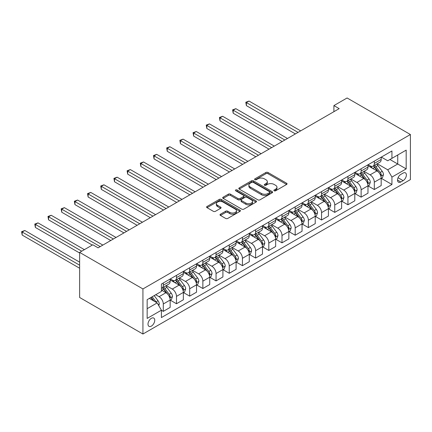<?xml version="1.0" encoding="UTF-8"?>
<svg xmlns="http://www.w3.org/2000/svg" width="432" height="432" viewBox="0 0 432 432"><rect width="100%" height="100%" fill="white"/><g stroke="black" fill="none" stroke-linecap="round" stroke-linejoin="round"><path stroke-width="0.65" d="M274.163 190.798A1.026 0.594 0 0 0 275.616 190.798L286.621 184.448A1.463 0.848 0 0 0 287.048 183.848A1.463 0.848 0 0 0 286.621 183.249L267.975 172.487A1.463 0.848 0 0 0 265.907 172.487L254.902 178.843A1.026 0.594 0 0 0 254.599 179.258A1.026 0.594 0 0 0 254.902 179.68A1.026 0.594 0 0 0 256.354 179.68L257.774 178.853A4.687 2.705 0 0 1 264.406 178.853L265.955 179.75A4.687 2.705 0 0 1 267.332 181.667A4.687 2.705 0 0 1 265.955 183.578L264.535 184.399A1.026 0.594 0 0 0 264.233 184.82A1.026 0.594 0 0 0 264.535 185.236A1.026 0.594 0 0 0 265.982 185.236L267.408 184.415A4.687 2.705 0 0 1 274.034 184.415L275.589 185.312A4.687 2.705 0 0 1 276.961 187.223A4.687 2.705 0 0 1 275.589 189.14L274.163 189.961A1.026 0.594 0 0 0 273.866 190.382A1.026 0.594 0 0 0 274.163 190.798L274.163 189.961M151.378 326.106A4.774 2.759 120 0 0 154.494 321.894A4.774 2.759 120 0 0 153.765 318.071A4.774 2.759 120 0 0 151.378 318.308A4.774 2.759 120 0 0 148.257 322.515A4.774 2.759 120 0 0 148.986 326.338A4.774 2.759 120 0 0 151.378 326.106M220.439 214.223A1.463 0.848 0 0 0 220.012 214.817A1.463 0.848 0 0 0 220.439 215.417L225.671 218.435A1.463 0.848 0 0 0 227.745 218.435L239.965 211.383A1.463 0.848 0 0 0 240.392 210.784A1.463 0.848 0 0 0 239.965 210.184L221.319 199.422A1.463 0.848 0 0 0 219.251 199.422L207.031 206.48A1.463 0.848 0 0 0 206.599 207.079A1.463 0.848 0 0 0 207.031 207.673L213.349 211.324A1.463 0.848 0 0 0 215.417 211.324L220.649 208.305A1.463 0.848 0 0 0 221.076 207.706A1.463 0.848 0 0 0 220.649 207.106L217.517 205.297A3.92 2.263 0 0 1 216.367 203.699A3.92 2.263 0 0 1 218.786 201.609A3.92 2.263 0 0 1 223.058 202.1L235.327 209.185A3.92 2.263 0 0 1 236.477 210.784A3.92 2.263 0 0 1 234.058 212.873A3.92 2.263 0 0 1 229.786 212.382L227.745 211.205A1.463 0.848 0 0 0 225.671 211.205L220.439 214.223L220.439 215.417M410.4 134.525L347.096 97.978L333.904 105.592L339.179 108.637L98.096 247.828L92.821 244.782L79.628 252.396L142.933 288.943L410.4 134.525L410.4 179.604L142.933 334.022L142.933 288.943M257.877 199.843A1.463 0.848 0 0 0 259.951 199.843L272.171 192.785A1.463 0.848 0 0 0 272.603 192.191A1.463 0.848 0 0 0 272.171 191.592L253.53 180.83A1.463 0.848 0 0 0 251.456 180.83L239.236 187.882A1.463 0.848 0 0 0 238.81 188.482A1.463 0.848 0 0 0 239.236 189.081L257.877 199.843M236.077 191.02A1.026 0.594 0 0 1 237.114 191.165L237.114 189.945L256.068 200.891A1.463 0.848 0 0 1 256.495 201.485A1.463 0.848 0 0 1 256.068 202.084L243.848 209.142A1.463 0.848 0 0 1 241.774 209.142L223.133 198.38L223.133 197.181A1.463 0.848 0 0 0 222.707 197.78A1.463 0.848 0 0 0 223.133 198.38M223.133 197.181L228.366 194.162A1.463 0.848 0 0 1 230.434 194.162L237.994 198.526A1.463 0.848 0 0 0 240.068 198.526L243.535 196.522A1.463 0.848 0 0 0 243.967 195.928A1.463 0.848 0 0 0 243.535 195.329L235.667 190.782A1.026 0.594 0 0 1 235.364 190.366A1.026 0.594 0 0 1 235.996 189.821A1.026 0.594 0 0 1 237.114 189.945M403.121 173.086L400.799 174.425A4.628 2.673 120 0 0 397.775 178.502A4.628 2.673 120 0 0 398.488 182.207A4.628 2.673 120 0 0 400.799 181.98L403.121 180.641A4.628 2.673 120 0 0 406.139 176.564A4.628 2.673 120 0 0 405.432 172.854A4.628 2.673 120 0 0 403.121 173.086M381.332 157.097L387.715 160.78L391.937 158.344L391.937 150.973L161.401 284.072L161.401 291.443L147.155 299.668L147.155 318.427L161.401 310.203L161.401 317.574L391.937 184.475L391.937 177.104L387.715 169.798L377.222 163.739M391.937 158.344L406.177 150.12L406.177 168.885L391.937 177.104M79.628 252.396L79.628 297.475L142.933 334.022M333.904 105.592L333.904 111.683M389.929 159.5L397.737 164.009L397.737 154.996L406.177 150.12M387.715 169.798L397.737 164.009L406.177 168.885M147.155 308.68L157.178 302.897L149.369 298.388M161.401 310.268L163.296 311.364L163.296 303.993A5.967 3.445 -120 0 0 159.079 296.681L155.704 294.732M163.296 311.364L170.154 307.406L170.154 300.035A5.967 3.445 -120 0 0 165.937 292.723L161.401 290.104M170.316 300.186L176.488 303.75L176.488 296.379A5.967 3.445 -120 0 0 172.265 289.067L166.207 285.568M176.488 303.75L183.346 299.786L183.346 292.415A5.967 3.445 -120 0 0 179.123 285.109L170.154 279.931M183.503 292.572L189.675 296.136L189.675 288.765A5.967 3.445 -120 0 0 185.458 281.453L179.393 277.954M189.675 296.136L196.533 292.172L196.533 284.801A5.967 3.445 -120 0 0 192.316 277.495L183.346 272.317M196.69 284.958L202.862 288.522L202.862 281.151A5.967 3.445 -120 0 0 198.644 273.839L192.586 270.34M202.862 288.522L209.72 284.558L209.72 277.187A5.967 3.445 -120 0 0 205.502 269.881L196.533 264.703M209.882 277.344L216.054 280.903L216.054 273.537A5.967 3.445 -120 0 0 211.831 266.225L205.772 262.726M216.054 280.903L222.912 276.944L222.912 269.573A5.967 3.445 -120 0 0 218.689 262.267L209.72 257.089M223.069 269.725L229.241 273.289L229.241 265.918A5.967 3.445 -120 0 0 225.023 258.611L218.959 255.112M229.241 273.289L236.099 269.33L236.099 261.959A5.967 3.445 -120 0 0 231.881 254.653L222.912 249.475M236.255 262.111L242.428 265.675L242.428 258.304A5.967 3.445 -120 0 0 238.21 250.997L232.151 247.498M242.428 265.675L249.286 261.716L249.286 254.345A5.967 3.445 -120 0 0 245.068 247.034L236.099 241.861M249.448 254.497L255.62 258.061L255.62 250.69A5.967 3.445 -120 0 0 251.397 243.383L245.338 239.884M255.62 258.061L262.478 254.102L262.478 246.731A5.967 3.445 -120 0 0 258.255 239.42L249.286 234.247M262.634 246.883L268.807 250.447L268.807 243.076A5.967 3.445 -120 0 0 264.589 235.769L258.525 232.27M268.807 250.447L275.665 246.488L275.665 239.117A5.967 3.445 -120 0 0 271.447 231.806L262.478 226.627M275.821 239.269L281.993 242.833L281.993 235.462A5.967 3.445 -120 0 0 277.776 228.15L271.717 224.656M281.993 242.833L288.851 238.874L288.851 231.503A5.967 3.445 -120 0 0 284.634 224.192L275.665 219.013M289.013 231.655L295.186 235.219L295.186 227.848A5.967 3.445 -120 0 0 290.963 220.536L284.904 217.042M295.186 235.219L302.044 231.26L302.044 223.889A5.967 3.445 -120 0 0 297.821 216.578L288.851 211.399M302.2 224.041L308.372 227.605L308.372 220.234A5.967 3.445 -120 0 0 304.155 212.922L298.091 209.423M308.372 227.605L315.23 223.646L315.23 216.275A5.967 3.445 -120 0 0 311.013 208.964L302.044 203.785M315.387 216.427L321.559 219.991L321.559 212.62A5.967 3.445 -120 0 0 317.342 205.308L311.283 201.809M321.559 219.991L328.417 216.032L328.417 208.661A5.967 3.445 -120 0 0 324.2 201.35L315.23 196.171M328.579 208.813L334.751 212.377L334.751 205.006A5.967 3.445 -120 0 0 330.529 197.694L324.47 194.195M334.751 212.377L341.609 208.418L341.609 201.047A5.967 3.445 -120 0 0 337.387 193.736L328.417 188.557M341.766 201.199L347.938 204.763L347.938 197.392A5.967 3.445 -120 0 0 343.721 190.08L337.657 186.581M347.938 204.763L354.796 200.804L354.796 193.433A5.967 3.445 -120 0 0 350.579 186.122L341.609 180.943M354.953 193.585L361.125 197.149L361.125 189.778A5.967 3.445 -120 0 0 356.908 182.466L350.849 178.967M361.125 197.149L367.983 193.185L367.983 185.819A5.967 3.445 -120 0 0 363.766 178.508L354.796 173.329M368.145 185.971L374.317 189.535L374.317 182.164A5.967 3.445 -120 0 0 370.094 174.852L364.036 171.353M374.317 189.535L381.175 185.571L381.175 178.2A5.967 3.445 -120 0 0 376.952 170.894L367.983 165.715M368.145 164.711L370.094 165.834A5.967 3.445 -120 0 0 373.081 166.131A5.967 3.445 -120 0 0 374.317 163.399L374.317 161.147M354.953 172.325L356.908 173.453A5.967 3.445 -120 0 0 359.894 173.745A5.967 3.445 -120 0 0 361.125 171.013L361.125 168.761M341.766 179.939L343.721 181.067A5.967 3.445 -120 0 0 346.702 181.359A5.967 3.445 -120 0 0 347.938 178.627L347.938 176.375M328.579 187.553L330.529 188.681A5.967 3.445 -120 0 0 333.515 188.973A5.967 3.445 -120 0 0 334.751 186.241L334.751 183.989M315.387 195.167L317.342 196.295A5.967 3.445 -120 0 0 320.328 196.587A5.967 3.445 -120 0 0 321.559 193.855L321.559 191.603M302.2 202.781L304.155 203.909A5.967 3.445 -120 0 0 307.136 204.206A5.967 3.445 -120 0 0 308.372 201.474L308.372 199.217M289.013 210.395L290.963 211.523A5.967 3.445 -120 0 0 293.949 211.82A5.967 3.445 -120 0 0 295.186 209.088L295.186 206.831M275.821 218.009L277.776 219.137A5.967 3.445 -120 0 0 280.762 219.434A5.967 3.445 -120 0 0 281.993 216.702L281.993 214.445M262.634 225.623L264.589 226.751A5.967 3.445 -120 0 0 267.57 227.048A5.967 3.445 -120 0 0 268.807 224.316L268.807 222.059M249.448 233.237L251.397 234.365A5.967 3.445 -120 0 0 254.383 234.662A5.967 3.445 -120 0 0 255.62 231.93L255.62 229.673M236.255 240.851L238.21 241.979A5.967 3.445 -120 0 0 241.196 242.276A5.967 3.445 -120 0 0 242.428 239.544L242.428 237.292M223.069 248.47L225.023 249.593A5.967 3.445 -120 0 0 228.004 249.89A5.967 3.445 -120 0 0 229.241 247.158L229.241 244.906M209.882 256.084L211.831 257.207A5.967 3.445 -120 0 0 214.817 257.504A5.967 3.445 -120 0 0 216.054 254.772L216.054 252.52M196.69 263.698L198.644 264.821A5.967 3.445 -120 0 0 201.631 265.118A5.967 3.445 -120 0 0 202.862 262.386L202.862 260.134M183.503 271.312L185.458 272.435A5.967 3.445 -120 0 0 188.438 272.732A5.967 3.445 -120 0 0 189.675 270L189.675 267.748M170.316 278.926L172.265 280.049A5.967 3.445 -120 0 0 175.252 280.346A5.967 3.445 -120 0 0 176.488 277.614L176.488 275.362M381.332 178.357L391.937 184.475M373.081 166.131L379.939 162.173A5.967 3.445 -120 0 0 381.175 159.44L381.175 157.189M359.894 173.745L366.752 169.787A5.967 3.445 -120 0 0 367.983 167.054L367.983 164.803M346.702 181.359L353.56 177.401A5.967 3.445 -120 0 0 354.796 174.668L354.796 172.417M333.515 188.973L340.373 185.015A5.967 3.445 -120 0 0 341.609 182.282L341.609 180.031M320.328 196.587L327.186 192.629A5.967 3.445 -120 0 0 328.417 189.896L328.417 187.645M307.136 204.206L313.994 200.243A5.967 3.445 -120 0 0 315.23 197.51L315.23 195.259M293.949 211.82L300.807 207.857A5.967 3.445 -120 0 0 302.044 205.124L302.044 202.873M280.762 219.434L287.62 215.471A5.967 3.445 -120 0 0 288.851 212.738L288.851 210.487M267.57 227.048L274.428 223.09A5.967 3.445 -120 0 0 275.665 220.358L275.665 218.101M254.383 234.662L261.241 230.704A5.967 3.445 -120 0 0 262.478 227.972L262.478 225.715M241.196 242.276L248.054 238.318A5.967 3.445 -120 0 0 249.286 235.586L249.286 233.329M228.004 249.89L234.862 245.932A5.967 3.445 -120 0 0 236.099 243.2L236.099 240.943M214.817 257.504L221.675 253.546A5.967 3.445 -120 0 0 222.912 250.814L222.912 248.557M201.631 265.118L208.489 261.16A5.967 3.445 -120 0 0 209.72 258.428L209.72 256.171M188.438 272.732L195.296 268.774A5.967 3.445 -120 0 0 196.533 266.042L196.533 263.79M175.252 280.346L182.11 276.388A5.967 3.445 -120 0 0 183.346 273.656L183.346 271.404M161.401 288.203A5.967 3.445 -120 0 0 162.065 287.96L168.923 284.002A5.967 3.445 -120 0 0 170.154 281.27L170.154 279.018M162.065 287.96A5.967 3.445 -120 0 0 163.296 285.228L163.296 282.976M157.178 302.897L161.401 310.203M274.574 190.944L275.589 190.355A4.687 2.705 0 0 0 276.961 188.444L276.961 187.223M267.332 181.667L267.332 182.882A4.687 2.705 0 0 1 265.955 184.799L264.946 185.382M286.6 184.459L267.975 173.707A1.463 0.848 0 0 0 265.907 173.707L255.312 179.82M272.155 192.796L253.53 182.045A1.463 0.848 0 0 0 251.456 182.045L239.258 189.092L239.236 187.882M269.584 192.607A1.026 0.594 0 0 0 269.881 192.191A1.026 0.594 0 0 0 269.584 191.77L253.217 182.326A1.026 0.594 0 0 0 251.77 182.326L250.268 183.19A4.687 2.705 0 0 0 248.897 185.101A4.687 2.705 0 0 0 250.268 187.018L261.452 193.477A4.687 2.705 0 0 0 268.083 193.477L269.584 192.607L269.584 193.828A1.026 0.594 0 0 0 269.881 193.406L269.881 192.191M248.897 185.101L248.897 186.322A4.687 2.705 0 0 0 250.268 188.233L250.268 187.018M269.584 193.828L268.083 194.692A4.687 2.705 0 0 1 261.452 194.692L250.268 188.233M223.155 198.391L228.366 195.383L228.366 194.162M243.967 195.928L243.967 197.143A1.463 0.848 0 0 1 243.535 197.743L240.068 199.746A1.463 0.848 0 0 1 237.994 199.746L230.434 195.383A1.463 0.848 0 0 0 228.366 195.383M237.114 191.165L256.046 202.095M245.84 203.056A3.92 2.263 0 0 0 250.112 203.548A3.92 2.263 0 0 0 252.531 201.458A3.92 2.263 0 0 0 251.381 199.859L247.055 197.359A1.463 0.848 0 0 0 244.987 197.359L241.515 199.363A1.463 0.848 0 0 0 241.088 199.962A1.463 0.848 0 0 0 241.515 200.561L245.84 203.056L245.84 204.277A3.92 2.263 0 0 0 250.112 204.763A3.92 2.263 0 0 0 252.531 202.673L252.531 201.458M241.088 199.962L241.088 201.182A1.463 0.848 0 0 0 241.515 201.776L241.515 200.561M245.84 204.277L241.515 201.776M236.477 210.784L236.477 212.004A3.92 2.263 0 0 1 234.058 214.094A3.92 2.263 0 0 1 229.786 213.602L227.745 212.42A1.463 0.848 0 0 0 225.671 212.42L220.46 215.428M216.367 203.699L216.367 204.919A3.92 2.263 0 0 0 217.517 206.518L217.517 205.297M220.628 208.316L217.517 206.518M239.944 211.394L221.319 200.642A1.463 0.848 0 0 0 219.251 200.642L207.047 207.684L207.031 206.48M381.175 178.448L382.439 177.714L383.497 174.668A3.953 2.284 -120 0 0 382.234 171.304L377.924 165.548A11.416 6.588 -120 0 0 376.677 164.057M372.389 168.259A11.416 6.588 -120 0 0 370.051 165.812M380.813 176.024L381.359 174.836A3.953 2.284 -120 0 0 380.23 172.46L375.916 166.703A11.416 6.588 -120 0 0 374.674 165.213M373.61 165.829A9.477 5.47 60 0 1 375.165 167.594L378.815 172.465M300.672 130.869L249.026 101.056L246.386 102.578L246.386 105.624L295.396 133.915M373.405 165.942A11.416 6.588 60 0 1 374.652 167.438L377.519 171.261M246.386 105.624L245.808 102.244L298.031 132.392M245.808 102.244L249.026 101.056M367.983 186.062L369.252 185.328L370.305 182.282A3.953 2.284 -120 0 0 369.047 178.918L364.732 173.162A11.416 6.588 -120 0 0 363.49 171.671M359.203 175.873A11.416 6.588 -120 0 0 356.864 173.426M367.627 183.638L368.172 182.45A3.953 2.284 -120 0 0 367.038 180.074L362.729 174.317A11.416 6.588 -120 0 0 361.481 172.827M360.423 173.443A9.477 5.47 60 0 1 361.978 175.208L365.623 180.079M287.48 138.483L235.834 108.67L233.199 110.192L233.199 113.238L282.204 141.534M360.218 173.556A11.416 6.588 60 0 1 361.465 175.052L364.327 178.875M233.199 113.238L232.616 109.858L284.845 140.011M232.616 109.858L235.834 108.67M354.796 193.676L356.065 192.942L357.118 189.896A3.953 2.284 -120 0 0 355.855 186.532L351.545 180.776A11.416 6.588 -120 0 0 350.298 179.285M346.01 183.487A11.416 6.588 -120 0 0 343.672 181.04M354.434 191.252L354.985 190.064A3.953 2.284 -120 0 0 353.851 187.688L349.542 181.931A11.416 6.588 -120 0 0 348.295 180.441M347.231 181.057A9.477 5.47 60 0 1 348.786 182.822L352.436 187.693M274.293 146.102L222.647 116.284L220.007 117.806L220.007 120.852L269.017 149.148M347.031 181.175A11.416 6.588 60 0 1 348.273 182.666L351.14 186.489M220.007 120.852L219.429 117.472L271.658 147.625M219.429 117.472L222.647 116.284M341.609 201.29L342.873 200.556L343.931 197.51A3.953 2.284 -120 0 0 342.668 194.146L338.359 188.39A11.416 6.588 -120 0 0 337.111 186.899M332.824 191.101A11.416 6.588 -120 0 0 330.485 188.654M341.248 198.866L341.793 197.683A3.953 2.284 -120 0 0 340.664 195.302L336.35 189.545A11.416 6.588 -120 0 0 335.108 188.055M334.044 188.671A9.477 5.47 60 0 1 335.599 190.436L339.25 195.307M261.106 153.716L209.461 123.898L206.82 125.42L206.82 128.466L255.83 156.762M333.839 188.789A11.416 6.588 60 0 1 335.086 190.28L337.954 194.103M206.82 128.466L206.242 125.086L258.466 155.239M206.242 125.086L209.461 123.898M328.417 208.904L329.686 208.17L330.739 205.124A3.953 2.284 -120 0 0 329.481 201.76L325.166 196.004A11.416 6.588 -120 0 0 323.924 194.513M319.637 198.715A11.416 6.588 -120 0 0 317.299 196.268M328.061 206.48L328.606 205.297A3.953 2.284 -120 0 0 327.472 202.916L323.163 197.165A11.416 6.588 -120 0 0 321.916 195.669M320.857 196.285A9.477 5.47 60 0 1 322.412 198.05L326.057 202.921M247.914 161.33L196.268 131.512L193.633 133.034L193.633 136.08L242.638 164.376M320.652 196.403A11.416 6.588 60 0 1 321.899 197.894L324.761 201.717M193.633 136.08L193.05 132.7L245.279 162.853M193.05 132.7L196.268 131.512M315.23 216.518L316.499 215.789L317.552 212.738A3.953 2.284 -120 0 0 316.289 209.374L311.98 203.618A11.416 6.588 -120 0 0 310.732 202.127M306.445 206.329A11.416 6.588 -120 0 0 304.106 203.882M314.869 214.094L315.419 212.911A3.953 2.284 -120 0 0 314.285 210.53L309.976 204.779A11.416 6.588 -120 0 0 308.729 203.283M307.665 203.899A9.477 5.47 60 0 1 309.22 205.664L312.871 210.535M234.727 168.944L183.082 139.126L180.441 140.648L180.441 143.694L229.451 171.99M307.465 204.017A11.416 6.588 60 0 1 308.707 205.508L311.575 209.331M180.441 143.694L179.863 140.314L232.092 170.467M179.863 140.314L183.082 139.126M302.044 224.132L303.307 223.403L304.366 220.358A3.953 2.284 -120 0 0 303.102 216.988L298.793 211.232A11.416 6.588 -120 0 0 297.545 209.741M293.258 213.943A11.416 6.588 -120 0 0 290.92 211.496M301.682 221.708L302.227 220.525A3.953 2.284 -120 0 0 301.099 218.144L296.784 212.393A11.416 6.588 -120 0 0 295.542 210.897M294.478 211.513A9.477 5.47 60 0 1 296.033 213.278L299.684 218.149M221.54 176.558L169.895 146.74L167.254 148.262L167.254 151.308L216.265 179.604M294.273 211.631A11.416 6.588 60 0 1 295.52 213.122L298.388 216.95M167.254 151.308L166.676 147.928L218.9 178.081M166.676 147.928L169.895 146.74M288.851 231.746L290.12 231.017L291.173 227.972A3.953 2.284 -120 0 0 289.915 224.602L285.601 218.846A11.416 6.588 -120 0 0 284.359 217.355M280.071 221.557A11.416 6.588 -120 0 0 277.733 219.11M288.495 229.327L289.04 228.139A3.953 2.284 -120 0 0 287.906 225.758L283.597 220.007A11.416 6.588 -120 0 0 282.35 218.511M281.291 219.127A9.477 5.47 60 0 1 282.847 220.892L286.492 225.763M208.348 184.172L156.703 154.354L154.067 155.876L154.067 158.922L203.072 187.218M281.086 219.245A11.416 6.588 60 0 1 282.334 220.736L285.196 224.564M154.067 158.922L153.484 155.542L205.713 185.695M153.484 155.542L156.703 154.354M275.665 239.36L276.934 238.631L277.987 235.586A3.953 2.284 -120 0 0 276.723 232.216L272.414 226.46A11.416 6.588 -120 0 0 271.166 224.969M266.879 229.171A11.416 6.588 -120 0 0 264.541 226.724M275.303 236.941L275.854 235.753A3.953 2.284 -120 0 0 274.72 233.372L270.41 227.621A11.416 6.588 -120 0 0 269.163 226.13M268.099 226.741A9.477 5.47 60 0 1 269.654 228.512L273.305 233.377M195.161 191.786L143.516 161.968L140.875 163.49L140.875 166.536L189.886 194.832M267.899 226.859A11.416 6.588 60 0 1 269.141 228.35L272.009 232.178M140.875 166.536L140.297 163.156L192.526 193.309M140.297 163.156L143.516 161.968M262.478 246.974L263.741 246.245L264.8 243.2A3.953 2.284 -120 0 0 263.536 239.83L259.227 234.079A11.416 6.588 -120 0 0 257.98 232.583M253.692 236.785A11.416 6.588 -120 0 0 251.354 234.338M262.116 244.555L262.661 243.367A3.953 2.284 -120 0 0 261.533 240.991L257.218 235.235A11.416 6.588 -120 0 0 255.976 233.744M254.912 234.355A9.477 5.47 60 0 1 256.468 236.126L260.118 240.991M181.975 199.4L130.329 169.582L127.688 171.104L127.688 174.15L176.699 202.446M254.707 234.473A11.416 6.588 60 0 1 255.955 235.964L258.822 239.792M127.688 174.15L127.111 170.77L179.334 200.923M127.111 170.77L130.329 169.582M249.286 254.588L250.555 253.859L251.608 250.814A3.953 2.284 -120 0 0 250.349 247.444L246.035 241.693A11.416 6.588 -120 0 0 244.793 240.197M240.505 244.399A11.416 6.588 -120 0 0 238.167 241.952M248.929 252.169L249.475 250.981A3.953 2.284 -120 0 0 248.341 248.605L244.031 242.849A11.416 6.588 -120 0 0 242.784 241.358M241.726 241.969A9.477 5.47 60 0 1 243.281 243.74L246.926 248.611M168.782 207.014L117.137 177.196L114.502 178.718L114.502 181.764L163.507 210.06M241.52 242.087A11.416 6.588 60 0 1 242.768 243.578L245.63 247.406M114.502 181.764L113.918 178.384L166.147 208.537M113.918 178.384L117.137 177.196M236.099 262.202L237.368 261.473L238.421 258.428A3.953 2.284 -120 0 0 237.157 255.058L232.848 249.307A11.416 6.588 -120 0 0 231.601 247.811M227.313 252.013A11.416 6.588 -120 0 0 224.975 249.572M235.737 259.783L236.288 258.595A3.953 2.284 -120 0 0 235.154 256.219L230.845 250.463A11.416 6.588 -120 0 0 229.597 248.972M228.533 249.583A9.477 5.47 60 0 1 230.089 251.354L233.739 256.225M155.596 214.628L103.95 184.81L101.309 186.332L101.309 189.378L150.32 217.674M228.334 249.701A11.416 6.588 60 0 1 229.576 251.192L232.443 255.02M101.309 189.378L100.732 185.998L152.96 216.151M100.732 185.998L103.95 184.81M222.912 269.816L224.176 269.087L225.234 266.042A3.953 2.284 -120 0 0 223.97 262.672L219.661 256.921A11.416 6.588 -120 0 0 218.414 255.425M214.126 259.632A11.416 6.588 -120 0 0 211.788 257.186M222.55 267.397L223.096 266.209A3.953 2.284 -120 0 0 221.967 263.833L217.652 258.077A11.416 6.588 -120 0 0 216.41 256.586M215.347 257.197A9.477 5.47 60 0 1 216.902 258.968L220.552 263.839M142.409 222.242L90.763 192.424L88.123 193.946L88.123 196.997L137.133 225.288M215.141 257.315A11.416 6.588 60 0 1 216.389 258.806L219.256 262.634M88.123 196.997L87.545 193.612L139.768 223.765M87.545 193.612L90.763 192.424M209.72 277.43L210.989 276.701L212.042 273.656A3.953 2.284 -120 0 0 210.784 270.286L206.469 264.535A11.416 6.588 -120 0 0 205.227 263.045M200.939 267.246A11.416 6.588 -120 0 0 198.601 264.8M209.363 275.011L209.909 273.823A3.953 2.284 -120 0 0 208.775 271.447L204.466 265.691A11.416 6.588 -120 0 0 203.218 264.2M202.16 264.811A9.477 5.47 60 0 1 203.715 266.582L207.36 271.453M129.217 229.856L77.571 200.043L74.936 201.566L74.936 204.611L123.941 232.902M201.955 264.929A11.416 6.588 60 0 1 203.202 266.42L206.064 270.248M74.936 204.611L74.353 201.231L126.581 231.379M74.353 201.231L77.571 200.043M196.533 285.05L197.802 284.315L198.855 281.27A3.953 2.284 -120 0 0 197.591 277.906L193.282 272.149A11.416 6.588 -120 0 0 192.035 270.659M187.747 274.86A11.416 6.588 -120 0 0 185.409 272.414M196.171 282.625L196.722 281.437A3.953 2.284 -120 0 0 195.588 279.061L191.279 273.305A11.416 6.588 -120 0 0 190.031 271.814M188.968 272.43A9.477 5.47 60 0 1 190.523 274.196L194.173 279.067M116.03 237.47L64.384 207.657L61.744 209.18L61.744 212.225L110.754 240.516M188.768 272.543A11.416 6.588 60 0 1 190.01 274.039L192.877 277.862M61.744 212.225L61.166 208.845L113.395 238.993M61.166 208.845L64.384 207.657M183.346 292.664L184.61 291.929L185.668 288.884A3.953 2.284 -120 0 0 184.405 285.52L180.095 279.763A11.416 6.588 -120 0 0 178.848 278.273M174.56 282.474A11.416 6.588 -120 0 0 172.222 280.028M182.984 290.239L183.53 289.051A3.953 2.284 -120 0 0 182.401 286.675L178.087 280.919A11.416 6.588 -120 0 0 176.845 279.428M175.781 280.044A9.477 5.47 60 0 1 177.336 281.81L180.986 286.681M102.843 245.084L51.197 215.271L48.557 216.794L48.557 219.839L92.291 245.084M175.576 280.157A11.416 6.588 60 0 1 176.823 281.653L179.69 285.476M48.557 219.839L47.979 216.459L100.202 246.607M47.979 216.459L51.197 215.271M170.154 300.278L171.423 299.543L172.476 296.498A3.953 2.284 -120 0 0 171.218 293.134L166.903 287.377A11.416 6.588 -120 0 0 165.661 285.887M169.798 297.853L170.343 296.665A3.953 2.284 -120 0 0 169.209 294.289L164.9 288.533A11.416 6.588 -120 0 0 163.652 287.042M162.594 287.658A9.477 5.47 60 0 1 164.149 289.424L167.794 294.295M84.375 249.653L38.005 222.885L35.37 224.408L35.37 227.453L79.628 253.006M162.389 287.771A11.416 6.588 60 0 1 163.636 289.267L166.498 293.09M35.37 227.453L34.787 224.073L81.74 251.181M34.787 224.073L38.005 222.885M158.76 305.635L159.289 304.112A3.953 2.284 -120 0 0 158.026 300.748L154.181 295.612M79.628 262.143L24.818 230.499L22.178 232.022L22.178 235.067L79.628 268.234M156.384 302.432A3.953 2.284 -120 0 0 156.022 301.903L152.177 296.768M151.184 297.34L153.949 301.028M150.908 297.497L153.252 300.629M22.178 235.067L21.6 231.687L79.628 265.189M21.6 231.687L24.818 230.499M159.079 296.681L165.937 292.723M172.265 289.067L179.123 285.109M185.458 281.453L192.316 277.495M198.644 273.839L205.502 269.881M211.831 266.225L218.689 262.267M225.023 258.611L231.881 254.653M238.21 250.997L245.068 247.034M251.397 243.383L258.255 239.42M264.589 235.769L271.447 231.806M277.776 228.15L284.634 224.192M290.963 220.536L297.821 216.578M304.155 212.922L311.013 208.964M317.342 205.308L324.2 201.35M330.529 197.694L337.387 193.736M343.721 190.08L350.579 186.122M356.908 182.466L363.766 178.508M370.094 174.852L376.952 170.894M374.317 163.399L381.175 159.44M374.317 182.164L381.175 178.2M361.125 189.778L367.983 185.819M361.125 171.013L367.983 167.054M347.938 197.392L354.796 193.433M347.938 178.627L354.796 174.668M334.751 205.006L341.609 201.047M334.751 186.241L341.609 182.282M321.559 212.62L328.417 208.661M321.559 193.855L328.417 189.896M308.372 220.234L315.23 216.275M308.372 201.474L315.23 197.51M295.186 227.848L302.044 223.889M295.186 209.088L302.044 205.124M281.993 235.462L288.851 231.503M281.993 216.702L288.851 212.738M268.807 243.076L275.665 239.117M268.807 224.316L275.665 220.358M255.62 250.69L262.478 246.731M255.62 231.93L262.478 227.972M242.428 258.304L249.286 254.345M242.428 239.544L249.286 235.586M229.241 265.918L236.099 261.959M229.241 247.158L236.099 243.2M216.054 273.537L222.912 269.573M216.054 254.772L222.912 250.814M202.862 281.151L209.72 277.187M202.862 262.386L209.72 258.428M189.675 288.765L196.533 284.801M189.675 270L196.533 266.042M176.488 296.379L183.346 292.415M176.488 277.614L183.346 273.656M163.296 303.993L170.154 300.035M163.296 285.228L170.154 281.27M398.061 177.719L403.121 180.641M397.526 180.09L400.799 181.98M275.589 190.355L275.589 189.14M264.535 185.236L264.535 184.399M265.955 184.799L265.955 183.578M254.902 179.68L254.902 178.843M265.907 173.707L265.907 172.487M267.975 173.707L267.975 172.487M286.621 184.448L286.621 183.249M251.456 182.045L251.456 180.83M253.53 182.045L253.53 180.83M272.171 192.785L272.171 191.592M261.452 194.692L261.452 193.477M268.083 194.692L268.083 193.477M230.434 195.383L230.434 194.162M237.994 199.746L237.994 198.526M240.068 199.746L240.068 198.526M243.535 197.743L243.535 196.522M256.068 202.084L256.068 200.891M225.671 212.42L225.671 211.205M227.745 212.42L227.745 211.205M229.786 213.602L229.786 212.382M220.649 208.305L220.649 207.106M219.251 200.642L219.251 199.422M221.319 200.642L221.319 199.422M239.965 211.383L239.965 210.184M380.878 176.24L383.47 174.744M375.916 166.703L377.924 165.548M372.811 168.502L374.652 167.438M380.23 172.46L382.234 171.304M379.917 174.004L381.359 174.836M367.691 183.854L370.278 182.358M362.729 174.317L364.732 173.162M359.618 176.116L361.465 175.052M367.038 180.074L369.047 178.918M366.725 181.618L368.172 182.45M354.499 191.468L357.091 189.972M349.542 181.931L351.545 180.776M346.432 183.73L348.273 182.666M353.851 187.688L355.855 186.532M353.538 189.232L354.985 190.064M341.312 199.082L343.904 197.586M336.35 189.545L338.359 188.39M333.245 191.344L335.086 190.28M340.664 195.302L342.668 194.146M340.351 196.846L341.793 197.683M328.126 206.696L330.712 205.205M323.163 197.165L325.166 196.004M320.053 198.958L321.899 197.894M327.472 202.916L329.481 201.76M327.159 204.46L328.606 205.297M314.933 214.315L317.525 212.819M309.976 204.779L311.98 203.618M306.866 206.572L308.707 205.508M314.285 210.53L316.289 209.374M313.972 212.074L315.419 212.911M301.747 221.929L304.339 220.433M296.784 212.393L298.793 211.232M293.679 214.186L295.52 213.122M301.099 218.144L303.102 216.988M300.785 219.688L302.227 220.525M288.56 229.543L291.146 228.047M283.597 220.007L285.601 218.846M280.487 221.8L282.334 220.736M287.906 225.758L289.915 224.602M287.593 227.302L289.04 228.139M275.368 237.157L277.96 235.661M270.41 227.621L272.414 226.46M267.3 229.414L269.141 228.35M274.72 233.372L276.723 232.216M274.406 234.916L275.854 235.753M262.181 244.771L264.773 243.275M257.218 235.235L259.227 234.079M254.113 237.028L255.955 235.964M261.533 240.991L263.536 239.83M261.22 242.53L262.661 243.367M248.994 252.385L251.581 250.889M244.031 242.849L246.035 241.693M240.921 244.642L242.768 243.578M248.341 248.605L250.349 247.444M248.027 250.15L249.475 250.981M235.802 259.999L238.394 258.503M230.845 250.463L232.848 249.307M227.734 252.256L229.576 251.192M235.154 256.219L237.157 255.058M234.841 257.764L236.288 258.595M222.615 267.613L225.207 266.117M217.652 258.077L219.661 256.921M214.547 259.87L216.389 258.806M221.967 263.833L223.97 262.672M221.654 265.378L223.096 266.209M209.428 275.227L212.015 273.731M204.466 265.691L206.469 264.535M201.355 267.484L203.202 266.42M208.775 271.447L210.784 270.286M208.462 272.992L209.909 273.823M196.236 282.841L198.828 281.345M191.279 273.305L193.282 272.149M188.168 275.103L190.01 274.039M195.588 279.061L197.591 277.906M195.275 280.606L196.722 281.437M183.049 290.455L185.641 288.959M178.087 280.919L180.095 279.763M174.982 282.717L176.823 281.653M182.401 286.675L184.405 285.52M182.088 288.22L183.53 289.051M169.862 298.069L172.449 296.573M164.9 288.533L166.903 287.377M161.789 290.331L163.636 289.267M169.209 294.289L171.218 293.134M168.896 295.834L170.343 296.665M158.258 304.771L159.262 304.187M156.022 301.903L158.026 300.748"/></g></svg>
